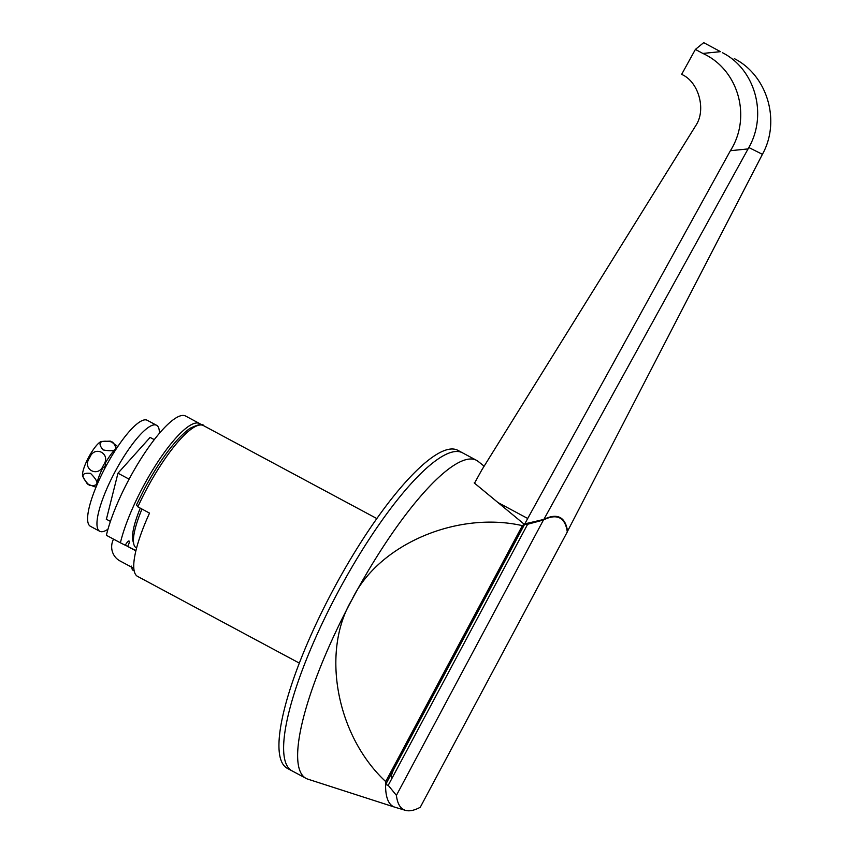 <?xml version="1.0" encoding="UTF-8"?>
<svg xmlns="http://www.w3.org/2000/svg" width="853" height="853" viewBox="0 0 853 853"><rect width="100%" height="100%" fill="white"/><g stroke="black" fill="none" stroke-linecap="round" stroke-linejoin="round"><path stroke-width="1.28" d="M394.278 767.668L527.708 518.485L730.392 150.704C751.919 116.904 738.421 69.519 702.851 53.44L720.497 51.66L703.693 42.65L695.387 49.431L681.632 74.392C698.639 81.579 706.476 109.664 695.867 125.466L481.806 469.939L474.524 483.161M394.566 767.828A10.94 2.666 118.2 0 0 391.282 777.254M543.862 519.413A169.491 41.285 -61.8 0 1 554.962 516.321A169.491 41.285 -61.8 0 1 567.533 531.248L762.411 154.318L748.827 147.526L543.862 519.413L525.096 523.806M527.708 518.485L498.088 502.609M720.497 51.66L703.693 42.65M702.851 53.44L695.387 49.431M762.411 154.318C780.964 121.03 767.369 75.288 734.294 58.622M748.827 147.526C767.753 114.43 755.108 69.157 722.395 52.673M484.141 466.175L478.17 461.42A180.42 43.951 118.2 0 0 476.539 460.343L457.837 450.32A180.42 43.951 118.2 0 0 333.256 589.679A180.42 43.951 118.2 0 0 287.333 768.35L292.014 770.856A180.42 43.951 118.2 0 1 337.927 592.185A180.42 43.951 118.2 0 1 462.518 452.826A180.42 43.951 118.2 0 0 337.927 592.185A180.42 43.951 118.2 0 0 292.014 770.856L306.024 778.373A180.42 43.951 118.2 0 0 307.826 779.141L394.864 807.205A164.021 39.963 118.2 0 1 385.716 781.583C336.402 735.776 320.749 651.447 351.948 599.702A180.42 43.951 118.2 0 0 306.024 778.373M299.328 663.112L137.557 576.383A82.016 19.982 -61.8 0 1 149.531 513.111L137.855 506.842L136.491 504.891L144.925 487.916C160.865 458.669 175.846 438.826 189.856 428.387C198.514 424.293 203.025 423.355 203.377 425.562A82.016 19.982 118.2 0 0 146.748 488.897A82.016 19.982 118.2 0 0 137.855 506.842M134.177 570.849L132.354 569.868L131.351 566.104M390.503 775.452A8.199 1.994 118.2 0 1 392.337 771.304L524.254 524.254L474.193 482.894A175.601 42.778 -61.8 0 1 474.94 482.393M476.539 460.343A180.42 43.951 118.2 0 0 351.948 599.702C377.58 545.003 456.6 510.67 522.367 525.651L385.716 781.583M524.254 524.254A164.021 39.963 118.2 0 0 522.367 525.651M129.102 479.162L117.97 473.191L106.401 519.264M154.265 439.647L149.936 437.322M110.421 521.418L106.23 519.168M525.523 523.689A163.477 39.824 118.2 0 0 524.574 524.35L527.623 524.264L543.446 519.999A168.947 41.157 -61.8 0 1 554.717 516.811A168.947 41.157 -61.8 0 1 559.653 517.942A168.947 41.157 -61.8 0 1 567.288 531.92L420.252 807.279A161.835 39.43 118.2 0 1 405.452 810.35L395.099 807.279A164.021 39.963 -61.8 0 1 385.609 784.6L524.574 524.35M385.609 784.6L388.232 785.325L396.41 795.369L543.446 519.999M396.41 795.369A161.835 39.43 118.2 0 0 405.452 810.35M388.232 785.325L527.623 524.264M199.634 423.557L185.613 416.04A82.016 19.982 118.2 0 0 128.984 479.386A82.016 19.982 118.2 0 0 106.38 535.289L120.401 542.807A82.016 19.982 -61.8 0 1 143.005 486.903A82.016 19.982 -61.8 0 1 199.634 423.557A82.016 19.982 -61.8 0 1 201.137 424.783M113.545 539.128A16.399 15.908 -63.4 0 0 119.942 560.911L133.836 568.354M125.327 545.184L135.947 550.58M120.401 542.807L125.284 545.248A5.47 1.333 118.2 0 1 129.059 541.026A5.47 1.333 118.2 0 1 127.673 546.442L135.883 550.846M141.993 509.06A57.407 13.989 118.2 0 0 133.868 544.395L132.929 540.898A54.677 13.317 -61.8 0 1 140.287 508.143M133.868 544.395A57.407 13.989 118.2 0 0 136.096 547.679L136.608 547.957M159.383 433.324A60.136 14.65 118.2 0 0 156.589 425.295L147.238 420.284A60.136 14.65 118.2 0 0 105.708 466.73A60.136 14.65 118.2 0 0 90.407 526.29L99.748 531.302A60.136 14.65 118.2 0 0 107.99 529.18M156.589 425.295A60.136 14.65 118.2 0 0 115.059 471.741A60.136 14.65 118.2 0 0 99.748 531.302M150.107 437.418L117.97 473.202M90.525 473.372C99.449 482.361 99.108 486.381 89.49 485.453C80.534 476.443 80.875 472.413 90.525 473.372M104.258 467.465A20.504 4.99 -61.8 0 1 105.004 466.037A20.504 4.99 -61.8 0 1 105.783 464.629M103.405 465.194C98.66 478.426 81.302 469.171 89.65 457.816C94.416 444.562 111.764 453.881 103.405 465.194M95.994 487.223L87.401 484.046L82.613 476.305A20.504 4.99 -61.8 0 1 88.648 457.272A20.504 4.99 -61.8 0 1 101.304 441.449L110.389 441.15L117.799 446.556M103.053 449.894C96.954 442.323 100.132 439.711 112.596 442.067C118.716 449.659 115.539 452.271 103.053 449.894M105.239 467.615L103.085 467.284A25.153 6.131 118.2 0 0 96.485 486.061M117.096 447.601A25.153 6.131 118.2 0 0 104.94 463.797L106.476 465.311M104.908 468.254L103.085 467.284M106.764 464.778L104.94 463.797M748.049 148.923L730.392 150.704M203.377 425.562L376.834 518.56M551.017 516.758L554.717 516.811"/></g></svg>
